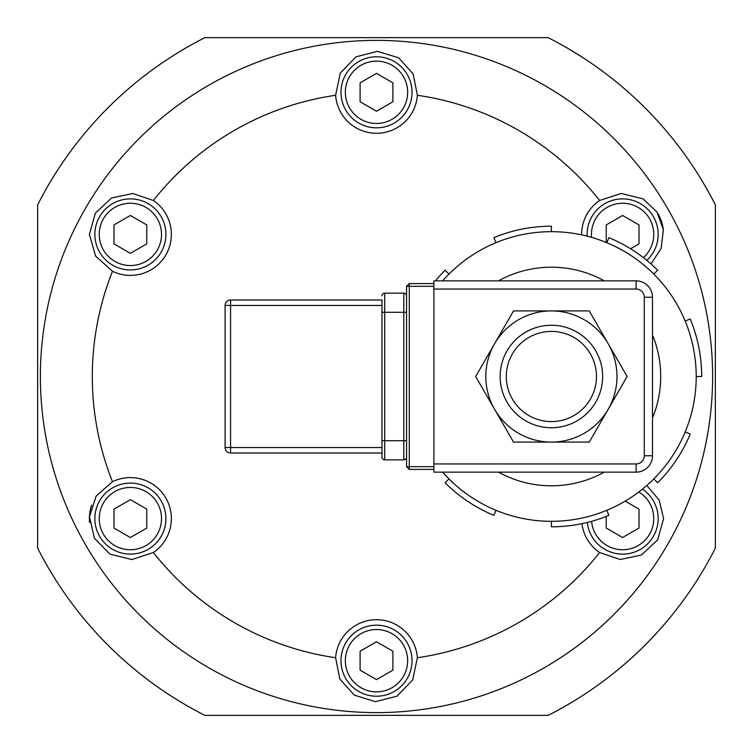 <?xml version="1.0" encoding="UTF-8"?>
<svg xmlns="http://www.w3.org/2000/svg" width="753" height="753" viewBox="0 0 753 753"><rect width="100%" height="100%" fill="white"/><g stroke="black" fill="none" stroke-linecap="round" stroke-linejoin="round"><path stroke-width="1.13" d="M652.503 318.98L652.503 423.092M494.589 409.293L513.527 442.086L589.251 442.086L627.117 376.5L589.251 310.914L513.527 310.914L475.661 376.5L494.589 409.293A65.586 65.586 0 0 0 608.189 409.293A65.586 65.586 0 0 0 551.394 310.914A65.586 65.586 0 0 0 494.589 409.293M406.564 286.319L409.293 283.589L409.293 286.319L406.564 286.319L406.564 312.279L403.824 312.279L403.824 440.721L384.698 440.721L384.698 293.152L403.824 293.152L403.824 312.279L381.969 312.279L381.969 457.118L381.969 440.721L384.698 440.721L384.698 459.848L403.824 459.848A2.73 2.73 0 0 0 406.564 457.118M406.564 312.279L406.564 466.681L409.293 466.681L409.293 286.319L433.888 286.319M433.888 466.681L409.293 466.681L409.293 469.411L406.564 466.681M433.888 283.589L409.293 283.589M409.293 469.411L433.888 469.411M433.888 280.86L433.888 289.058L636.106 289.058L636.106 280.86L433.888 280.86M636.106 289.058A8.198 8.198 0 0 1 644.304 297.256L644.304 455.744A8.198 8.198 0 0 1 636.106 463.942L433.888 463.942L433.888 472.14L636.106 472.14A16.397 16.397 0 0 0 652.503 455.744L652.503 297.256A16.397 16.397 0 0 0 636.106 280.86M433.888 463.942L433.888 289.058M498.477 472.14A109.307 109.307 0 0 0 604.311 472.14M604.311 280.86A109.307 109.307 0 0 0 498.477 280.86M652.936 416.955A109.307 109.307 0 0 0 652.936 336.045A109.307 109.307 0 0 1 652.936 416.955M165.905 234.399A35.523 35.523 0 0 0 112.621 203.639A35.523 35.523 0 0 0 112.621 265.169A35.523 35.523 0 0 0 165.905 234.399M146.779 224.94L146.779 243.868L130.382 253.337L113.985 243.868L113.985 224.94L130.382 215.471L146.779 224.94M646.836 260.397A35.523 35.523 0 0 0 621.743 198.886A35.523 35.523 0 0 0 587.142 236.15M606.221 242.447L606.221 224.94L622.618 215.471L639.015 224.94L639.015 243.868L630.562 248.744M412.023 660.701A35.523 35.523 0 0 0 358.739 629.932A35.523 35.523 0 0 0 358.739 691.461A35.523 35.523 0 0 0 412.023 660.701M392.897 651.232L392.897 670.161L376.5 679.63L360.103 670.161L360.103 651.232L376.5 641.763L392.897 651.232M548.137 37.65A379.841 379.841 0 0 1 715.35 204.863L715.35 548.137A379.841 379.841 0 0 1 548.137 715.35L204.863 715.35A379.841 379.841 0 0 1 37.65 548.137L37.65 204.863A379.841 379.841 0 0 1 204.863 37.65L548.137 37.65M37.65 518.055L37.65 234.945M715.35 234.945L715.35 518.055M40.38 376.5A336.12 336.12 0 0 0 544.56 667.582A336.12 336.12 0 0 0 544.56 85.418A336.12 336.12 0 0 0 40.38 376.5M581.636 234.861A40.991 40.991 0 0 1 599.623 200.477A284.201 284.201 0 0 0 417.378 95.264A40.991 40.991 0 0 1 376.5 133.29A40.991 40.991 0 0 1 335.622 95.264A284.201 284.201 0 0 0 153.377 200.477A40.991 40.991 0 0 1 165.876 254.9A40.991 40.991 0 0 1 112.498 271.287A284.201 284.201 0 0 0 112.498 481.713A40.991 40.991 0 0 1 165.876 498.1A40.991 40.991 0 0 1 153.377 552.523A284.201 284.201 0 0 0 335.622 657.736A40.991 40.991 0 0 1 376.5 619.71A40.991 40.991 0 0 1 417.378 657.736A284.201 284.201 0 0 0 599.623 552.523A40.991 40.991 0 0 1 581.947 523.655M112.498 271.287L95.64 256.133L89.391 234.399L95.358 213.099L111.613 197.973L132.792 193.493L153.377 200.477M335.622 95.264L340.309 73.088L356.009 56.814L377.441 51.326L398.666 57.84L413.133 73.935L417.378 95.264M599.623 200.477L621.169 193.446L643.109 198.905L656.936 211.988L663.346 229.721L661.153 248.377L651.016 263.964M646.771 485.487L659.186 500.096L663.609 518.601L657.642 539.901L641.387 555.027L620.208 559.507L599.623 552.523M417.378 657.736L412.691 679.912L396.991 696.186L375.559 701.674L354.334 695.16L339.867 679.065L335.622 657.736M153.377 552.523L131.831 559.554L109.891 554.095L94.417 538.273L89.447 516.633L96.158 496.058L112.498 481.713M91.659 505.15A40.991 40.991 0 0 0 89.569 522.403M663.431 230.597A40.991 40.991 0 0 0 658.122 213.908M625.159 501.131L639.015 509.132L639.015 528.06L622.618 537.529L606.221 528.06L606.221 516.436M658.15 518.601A35.523 35.523 0 0 0 642.45 489.121A35.523 35.523 0 0 1 624.548 554.067A35.523 35.523 0 0 1 587.302 522.441A35.523 35.523 0 0 0 624.548 554.067A35.523 35.523 0 0 0 658.15 518.601M130.382 537.529L113.985 528.06L113.985 509.132L130.382 499.663L146.779 509.132L146.779 528.06L130.382 537.529M165.905 518.601A35.523 35.523 0 0 0 112.621 487.831A35.523 35.523 0 0 0 112.621 549.361A35.523 35.523 0 0 0 165.905 518.601A35.523 35.523 0 0 0 112.621 487.831A35.523 35.523 0 0 0 112.621 549.361A35.523 35.523 0 0 0 165.905 518.601M376.5 111.237L360.103 101.768L360.103 82.839L376.5 73.37L392.897 82.839L392.897 101.768L376.5 111.237M412.023 92.299A35.523 35.523 0 0 0 358.739 61.539A35.523 35.523 0 0 0 358.739 123.068A35.523 35.523 0 0 0 412.023 92.299A35.523 35.523 0 0 0 358.739 61.539A35.523 35.523 0 0 0 358.739 123.068A35.523 35.523 0 0 0 412.023 92.299M433.248 283.589A150.299 150.299 0 0 1 433.888 282.789M435.45 280.86A150.299 150.299 0 0 1 445.117 270.223L448.976 274.092A144.83 144.83 0 0 1 685.192 431.921A144.83 144.83 0 0 1 442.632 472.14M442.632 280.86A144.83 144.83 0 0 1 448.976 274.092M448.976 478.908L445.117 482.777A150.299 150.299 0 0 0 493.874 515.353L495.963 510.308M495.963 242.692L493.874 237.647A150.299 150.299 0 0 1 551.394 226.201L551.394 231.67M606.814 242.692L608.904 237.647A150.299 150.299 0 0 1 657.67 270.223L653.802 274.092M685.192 321.079L690.247 318.98A150.299 150.299 0 0 1 701.683 376.5L696.224 376.5M685.192 431.921L690.247 434.02A150.299 150.299 0 0 1 657.67 482.777L653.802 478.908M606.814 510.308L608.904 515.353A150.299 150.299 0 0 1 551.394 526.799L551.394 521.33M230.578 299.986A5.469 5.469 0 0 0 225.109 305.454L230.578 305.454L230.578 299.986L381.969 299.986L230.578 299.986A5.469 5.469 0 0 0 225.109 305.454L225.109 447.546A5.469 5.469 0 0 0 230.578 453.014L381.969 453.014M381.969 299.986L381.969 312.279M381.969 295.882A2.73 2.73 0 0 1 384.698 293.152M384.698 459.848A2.73 2.73 0 0 1 381.969 457.118A2.73 2.73 0 0 0 384.698 459.848A2.73 2.73 0 0 1 381.969 457.118M406.564 295.882A2.73 2.73 0 0 0 403.824 293.152A2.73 2.73 0 0 1 406.564 295.882M577.014 332.12A51.242 51.242 0 0 0 500.152 376.5A51.242 51.242 0 0 0 577.014 420.88A51.242 51.242 0 0 0 577.014 332.12M573.927 337.457A45.076 45.076 0 0 0 506.308 376.5A45.076 45.076 0 0 0 573.927 415.543A45.076 45.076 0 0 0 573.927 337.457M644.304 297.256L652.503 297.256M644.304 455.744L652.503 455.744M636.106 463.942L636.106 472.14M161.528 234.399A31.155 31.155 0 0 1 114.804 261.376A31.155 31.155 0 0 1 114.804 207.423A31.155 31.155 0 0 1 161.528 234.399M591.613 237.364A31.155 31.155 0 0 1 621.14 203.282A31.155 31.155 0 0 1 643.373 257.639M407.655 660.701A31.155 31.155 0 0 1 360.922 687.677A31.155 31.155 0 0 1 360.922 633.715A31.155 31.155 0 0 1 407.655 660.701M638.798 491.982A31.155 31.155 0 0 1 623.983 549.718A31.155 31.155 0 0 1 591.585 521.321M161.528 518.601A31.155 31.155 0 0 1 114.804 545.577A31.155 31.155 0 0 1 114.804 491.624A31.155 31.155 0 0 1 161.528 518.601M407.655 92.299A31.155 31.155 0 0 1 360.922 119.285A31.155 31.155 0 0 1 360.922 65.323A31.155 31.155 0 0 1 407.655 92.299M381.969 447.546L225.109 447.546A5.469 5.469 0 0 0 230.578 453.014L230.578 305.454L381.969 305.454M406.564 440.721L403.824 440.721L403.824 459.848"/></g></svg>

